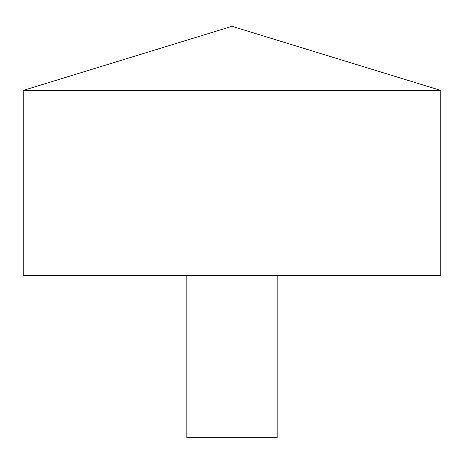<?xml version="1.0" encoding="UTF-8"?>
<svg xmlns="http://www.w3.org/2000/svg" width="464" height="464" viewBox="0 0 464 464"><rect width="100%" height="100%" fill="white"/><g stroke="black" fill="none" stroke-linecap="round" stroke-linejoin="round"><path stroke-width="0.7" d="M440.8 90.434L23.2 90.434L23.2 275.628L440.8 275.628L440.8 90.434L232 26.315L23.2 90.434M277.188 275.628L277.188 437.685L186.812 437.685L186.812 275.628"/></g></svg>

